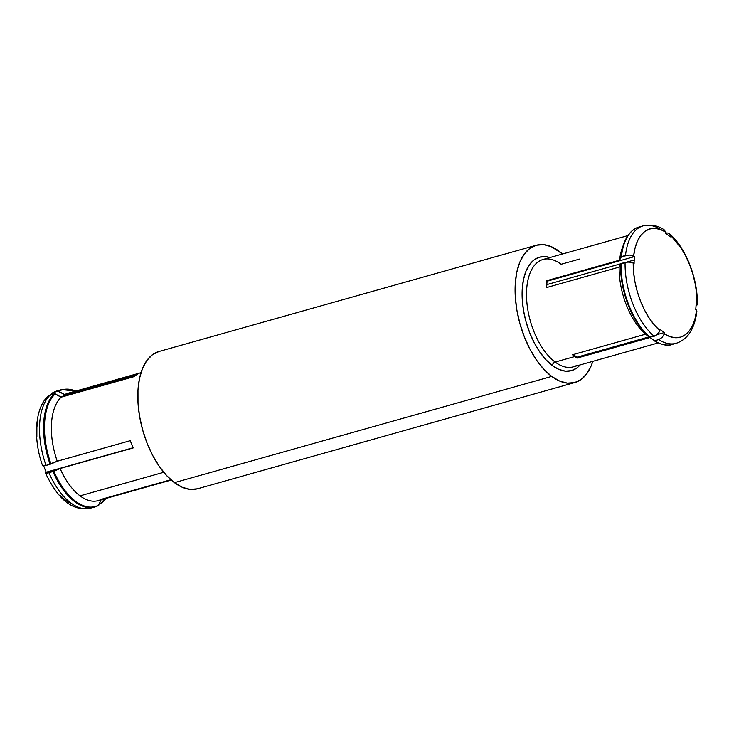 <?xml version="1.0" encoding="UTF-8"?>
<svg xmlns="http://www.w3.org/2000/svg" width="734" height="734" viewBox="0 0 734 734"><rect width="100%" height="100%" fill="white"/><g stroke="black" fill="none" stroke-linecap="round" stroke-linejoin="round"><path stroke-width="1.1" d="M672.408 344.365A60.995 31.59 -105.7 0 1 654.609 340.759L650.03 337.53L576.97 358.1A55.766 28.883 -105.7 0 1 574.731 356.559A55.766 28.883 -105.7 0 1 572.502 354.761L645.562 334.19A55.766 28.883 -105.7 0 1 619.147 267.121L546.087 287.7A55.766 28.883 -105.7 0 1 546.509 280.755L547.114 281.205A54.701 28.323 74.3 0 0 546.821 284.618L620.542 263.855L546.821 284.618A54.701 28.323 74.3 0 0 546.702 287.526A54.701 28.323 -105.7 0 1 546.821 284.618A54.701 28.323 -105.7 0 1 547.114 281.205L546.509 280.755L619.569 260.175A55.766 28.883 -105.7 0 1 623.065 246.083M676.216 343.292A60.995 31.59 -105.7 0 1 658.664 339.613L654.609 340.759A60.995 31.59 74.3 0 0 672.17 344.429L676.216 343.292C687.85 339.42 694.731 328.74 696.869 311.262L696.603 310.152L695.171 318.171L692.786 325.07L689.51 330.63L685.464 334.667L680.767 337.071L675.564 337.75L670.041 336.677L664.362 333.906L664.444 332.548A54.701 28.323 -105.7 0 1 659.967 329.208L659.884 330.566L654.37 324.997L649.205 318.079L644.535 310.051L640.534 301.16L637.314 291.692L634.974 281.957L633.598 272.25L633.231 262.882L629.194 262.02L625.093 262.405A60.995 31.59 74.3 0 0 654.187 336.282A60.995 31.59 -105.7 0 1 625.093 262.405L621.047 263.552A60.995 31.59 74.3 0 0 650.131 337.42A60.995 31.59 -105.7 0 1 621.047 263.552L620.524 263.91A60.638 31.406 74.3 0 0 649.425 337.31L654.187 336.282L657.609 334.181L659.884 330.566A56.243 29.121 -105.7 0 1 633.231 262.882L634.103 263.534A54.701 28.323 -105.7 0 1 634.231 260.001L626.882 262.075L634.231 260.001A54.701 28.323 -105.7 0 1 634.525 256.588L633.653 255.937A56.243 29.121 -105.7 0 1 665.903 232.183L663.995 229.751L665.903 232.183L665.821 233.54A54.701 28.323 -105.7 0 1 670.289 236.88L670.371 235.522A56.243 29.121 -105.7 0 1 697.034 303.206L697.3 304.17C698.071 278.847 685.51 246.927 669.16 233.55L681.06 248.009L685.721 256.038L689.721 264.928L692.951 274.397L695.281 284.141L696.658 293.848L697.034 303.206L696.153 302.555A54.701 28.323 -105.7 0 1 695.731 309.5L696.603 310.152A56.243 29.121 -105.7 0 1 664.362 333.906L662.086 337.512L658.664 339.613L654.609 340.759L650.03 337.53L576.97 358.1L577.034 357.164L648.939 336.915L577.034 357.164A54.701 28.323 -105.7 0 1 573.373 354.513A54.701 28.323 74.3 0 0 577.034 357.164L576.97 358.1A55.766 28.883 74.3 0 1 574.731 356.559L555.161 362.064A3.165 2.248 -53.3 0 0 552.381 365.578A58.94 30.516 -105.7 0 1 522.122 296.068A58.94 30.516 -105.7 0 1 549.931 257.542L545.72 256.661L539.673 257.139L534.233 259.808L529.618 264.552L525.994 271.185L523.507 279.471L522.25 289.077L522.269 299.637L523.571 310.739L526.104 321.969L529.764 332.887L534.416 343.072L539.885 352.146L545.949 359.743L552.381 365.578L558.932 369.431L565.364 371.147L571.41 370.661L576.841 368L580.163 364.908M579.732 259.038L561.143 264.268A55.766 28.883 74.3 0 0 539.251 261.139A55.766 28.883 74.3 0 0 527.673 308.803A55.766 28.883 74.3 0 0 555.161 362.064A55.766 28.883 74.3 0 0 573.263 366.853L658.123 342.952M197.437 488.798L190.115 489.385L182.344 487.312L174.417 482.651A71.299 36.92 74.3 0 0 197.565 488.761L574.86 382.533A71.299 36.92 -105.7 0 1 551.72 376.414L174.417 482.651L166.636 475.586L159.296 466.402L152.69 455.429L147.057 443.107L142.635 429.895L139.57 416.316L138.001 402.874L137.974 390.103L139.488 378.487L142.497 368.468L146.883 360.44L152.47 354.696L159.049 351.476M536.215 245.275L158.92 351.513A71.299 36.92 74.3 0 0 138.607 409.673A71.299 36.92 74.3 0 0 174.417 482.651L551.72 376.414A71.299 36.92 -105.7 0 1 515.91 303.436A71.299 36.92 -105.7 0 1 536.215 245.275A71.299 36.92 -105.7 0 1 559.363 251.395A71.299 36.92 -105.7 0 1 562.565 253.992M562.565 253.982L551.436 246.734L543.665 244.651L536.343 245.239L529.764 248.459L524.177 254.203L519.8 262.231L516.791 272.25L515.268 283.865L515.296 296.637L516.874 310.078L519.929 323.657L524.36 336.869L529.985 349.191L536.6 360.165L543.931 369.358L551.72 376.414L559.647 381.074L567.419 383.148L574.731 382.561L581.31 379.34L586.897 373.606L591.283 365.569L592.797 361.348A71.299 36.92 -105.7 0 1 574.86 382.533M98.411 505.469L99.007 504.937A60.638 31.406 -105.7 0 1 53.839 471.246A60.638 31.406 74.3 0 0 99.007 504.937L98.411 505.469A60.995 31.59 -105.7 0 1 94.677 507.038A60.995 31.59 -105.7 0 1 52.958 471.567A60.995 31.59 74.3 0 0 94.411 507.111A60.995 31.59 74.3 0 0 98.411 505.469L101.375 499.294A55.766 28.883 -105.7 0 1 80.015 495.854L163.737 472.283L80.015 495.854A55.766 28.883 74.3 0 0 98.117 500.634L171.215 480.054M61.656 389.598A60.995 31.59 74.3 0 0 57.876 391.176L58.729 391.305A60.638 31.406 -105.7 0 1 75.62 391.094A60.638 31.406 74.3 0 0 58.729 391.305L64.629 394.617L137.689 374.046A55.766 28.883 74.3 0 0 134.221 376.597L61.161 397.167L54.408 393.727L48.325 396.002C34.847 407.618 32.846 438.904 42.609 465.732M61.61 389.607L57.564 390.754A60.995 31.59 74.3 0 0 53.821 392.323L57.876 391.176A60.995 31.59 -105.7 0 1 61.61 389.607L75.657 391.084M50.784 394.754L53.821 392.323A60.995 31.59 -105.7 0 1 57.601 390.736M90.365 508.249A60.995 31.59 -105.7 0 1 48.903 472.705L46.132 473.228L45.545 472.705L46.224 472.201A54.701 28.323 -105.7 0 1 43.719 465.925A54.701 28.323 74.3 0 0 46.224 472.201L133.083 447.749L46.224 472.201L45.545 472.705L46.132 473.228M42.682 465.429L43.26 465.952L46.04 465.439L57.243 461.236L130.303 440.666A55.766 28.883 74.3 0 0 133.166 447.942L60.105 468.512A55.766 28.883 74.3 0 0 80.015 495.854A55.766 28.883 -105.7 0 1 60.105 468.512L48.903 472.705A60.995 31.59 74.3 0 0 90.621 508.176C70.125 512.13 56.215 495.459 45.471 473.017M101.879 502.918L99.585 503.561L102.476 502.386A60.638 31.406 74.3 0 0 105.852 498.459A60.638 31.406 -105.7 0 1 102.476 502.386L103.889 499.01M631.855 231.173A60.638 31.406 74.3 0 0 624.038 243.193A60.638 31.406 74.3 0 0 620.946 256.955L621.469 256.606A60.995 31.59 -105.7 0 1 638.864 227.072M664.288 229.916C658.297 225.632 651.251 224.283 643.158 225.861L639.103 227.008A60.995 31.59 74.3 0 0 621.469 256.606L625.515 255.46A60.995 31.59 -105.7 0 1 643.158 225.861A60.995 31.59 -105.7 0 1 660.71 229.54M642.92 225.934A60.995 31.59 74.3 0 0 625.515 255.46L629.625 255.074L633.653 255.937L635.084 247.918L637.479 241.027L640.745 235.467L644.801 231.421L649.498 229.026L654.691 228.347L660.215 229.412L665.903 232.183L665.821 233.54A54.701 28.323 -105.7 0 1 670.289 236.88L670.371 235.522L668.472 233.091L665.188 232.88L668.472 233.091M627.891 235.596L543.032 259.487A55.766 28.883 74.3 0 0 527.15 304.977A55.766 28.883 74.3 0 0 555.161 362.064L574.731 356.559A55.766 28.883 74.3 0 1 572.502 354.761L645.562 334.19L649.425 337.31A60.638 31.406 -105.7 0 1 620.524 263.91L619.147 267.121A55.766 28.883 74.3 0 0 645.562 334.19M620.946 256.955A60.638 31.406 -105.7 0 1 623.854 243.688L622.212 248.248A55.766 28.883 74.3 0 0 619.569 260.175L621.469 256.606L629.625 255.074L634.525 256.588L547.114 281.205L634.525 256.588A54.701 28.323 -105.7 0 0 634.231 260.001A54.701 28.323 -105.7 0 0 634.103 263.534L631.323 262.304L627.047 262.056L620.524 263.91M649.425 337.31L655.967 335.484L658.958 332.484L659.967 329.208A54.701 28.323 -105.7 0 0 664.444 332.548L657.169 334.594L664.444 332.548L664.362 333.906L662.086 337.512L658.664 339.613A60.995 31.59 74.3 0 0 676.454 343.218M696.887 305.243L696.061 305.977M71.382 503.763L65.638 500.313L59.986 495.257M36.856 436.528L36.884 427.298L37.939 418.839M44.783 465.751L46.04 465.439A60.995 31.59 -105.7 0 1 50.362 394.874A60.995 31.59 74.3 0 0 46.04 465.439L50.096 464.292A60.995 31.59 -105.7 0 1 54.408 393.727A60.995 31.59 74.3 0 0 50.096 464.292L50.976 463.971A60.638 31.406 -105.7 0 1 55.261 393.855A60.638 31.406 74.3 0 0 50.976 463.971L57.243 461.236A55.766 28.883 -105.7 0 1 61.161 397.167A55.766 28.883 74.3 0 0 57.243 461.236L130.303 440.666A55.766 28.883 74.3 0 0 133.166 447.942L60.105 468.512L53.839 471.246M140.983 372.688L67.886 393.277A55.766 28.883 74.3 0 0 64.629 394.617L137.689 374.046A55.766 28.883 74.3 0 0 134.221 376.597L61.161 397.167L55.261 393.855L50.362 394.874M619.569 260.175L546.509 280.755A55.766 28.883 74.3 0 0 546.087 287.7L619.147 267.121M696.86 305.289L697.3 304.206L696.153 302.555A54.701 28.323 -105.7 0 1 695.731 309.5L696.603 310.152M654.609 340.759L653.902 340.649M580.154 364.908A58.94 30.516 -105.7 0 1 552.381 365.578A3.165 2.248 126.7 0 1 555.161 362.064A55.766 28.883 74.3 0 0 577.052 365.202M51.105 394.222L52.545 392.873L57.876 391.176L64.629 394.617M135.019 375.891L60.592 396.846L135.019 375.891M101.375 499.294L170.848 479.733M52.958 471.567L47.187 473.109M57.564 390.754L52.692 392.791M98.622 505.387L90.621 508.176M105.889 498.45L102.301 502.662M639.103 227.008C635.846 227.944 629.304 230.127 623.854 243.688M653.957 340.686C661.921 345.026 667.986 346.274 672.17 344.429"/></g></svg>
